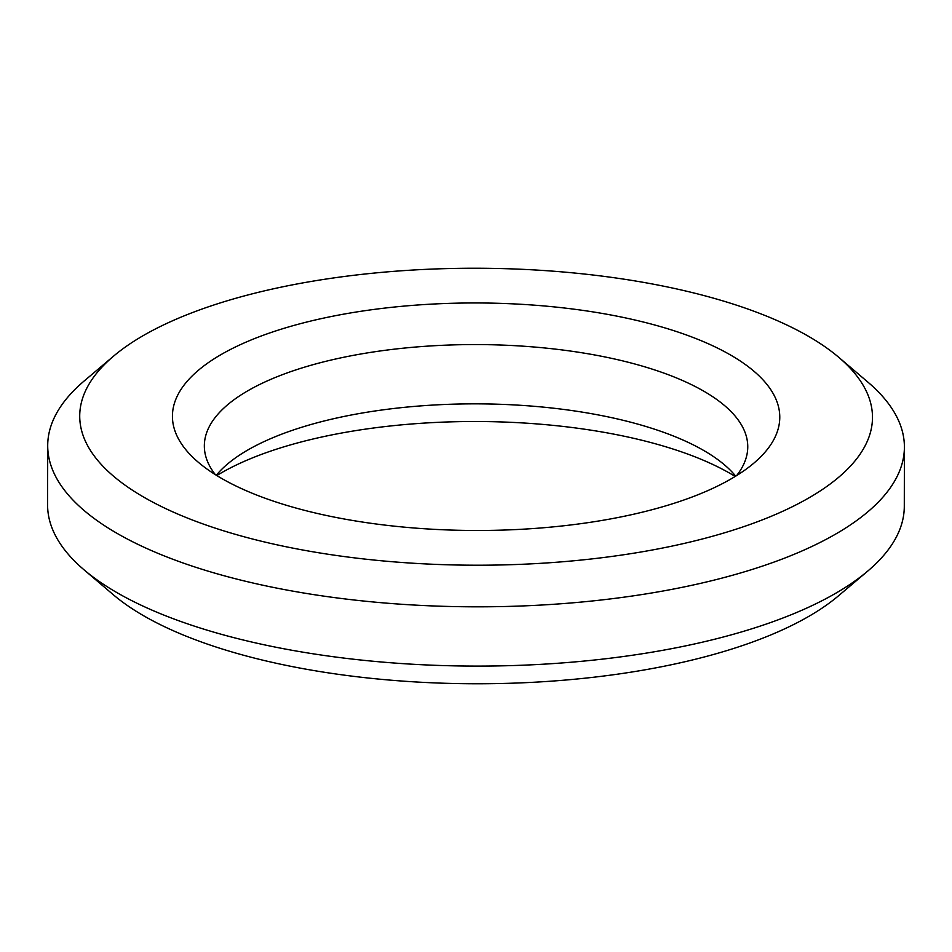 <?xml version="1.0" encoding="UTF-8"?>
<svg xmlns="http://www.w3.org/2000/svg" width="952" height="952" viewBox="0 0 952 952"><rect width="100%" height="100%" fill="white"/><g stroke="black" fill="none" stroke-linecap="round" stroke-linejoin="round"><path stroke-width="1.43" d="M216.806 475.548A303.676 113.764 -179.9 0 1 243.391 461.744A303.676 113.764 -179.9 0 1 735.194 476.452M735.694 476.143A271.713 101.781 0.1 0 0 724.567 464.945A271.713 101.781 0.1 0 0 267.917 439.848A271.713 101.781 0.1 0 0 227.469 464.076A271.713 101.781 0.1 0 0 216.306 475.238M215.33 474.632A271.713 101.781 -179.9 0 1 204.335 445.893A271.713 101.781 -179.9 0 1 268.024 380.574A271.713 101.781 -179.9 0 1 569.153 350.872A271.713 101.781 -179.9 0 1 747.76 446.833A271.713 101.781 -179.9 0 1 736.669 475.536M708.609 490.256A303.676 113.764 0.1 0 0 753.817 463.172A303.676 113.764 0.1 0 0 636.817 320.443A303.676 113.764 0.1 0 0 243.593 343.196A303.676 113.764 0.1 0 0 198.23 462.196A303.676 113.764 0.1 0 0 708.609 490.256M113.621 356.096L84.335 380.848A428.352 160.46 0.1 0 0 47.707 445.619A428.352 160.46 0.1 0 0 329.285 596.892A428.352 160.46 0.1 0 0 804 550.077A428.352 160.46 0.1 0 0 904.4 447.107A428.352 160.46 0.1 0 0 867.998 382.216L838.795 357.357A396.377 148.488 -179.9 0 1 779.581 512.7A396.377 148.488 -179.9 0 1 266.334 542.402A396.377 148.488 -179.9 0 1 113.621 356.096A396.377 148.488 -179.9 0 1 172.621 320.753A396.377 148.488 -179.9 0 1 838.795 357.357M904.4 447.107L904.293 506.381A428.352 160.46 -179.9 0 1 867.665 571.152A428.352 160.46 -179.9 0 1 803.904 609.351A428.352 160.46 -179.9 0 1 84.002 569.784A428.352 160.46 -179.9 0 1 47.6 504.893L47.707 445.619M84.002 569.784L113.205 594.643A396.377 148.488 0.1 0 0 779.379 631.247A396.377 148.488 0.1 0 0 838.379 595.904L867.665 571.152"/></g></svg>
